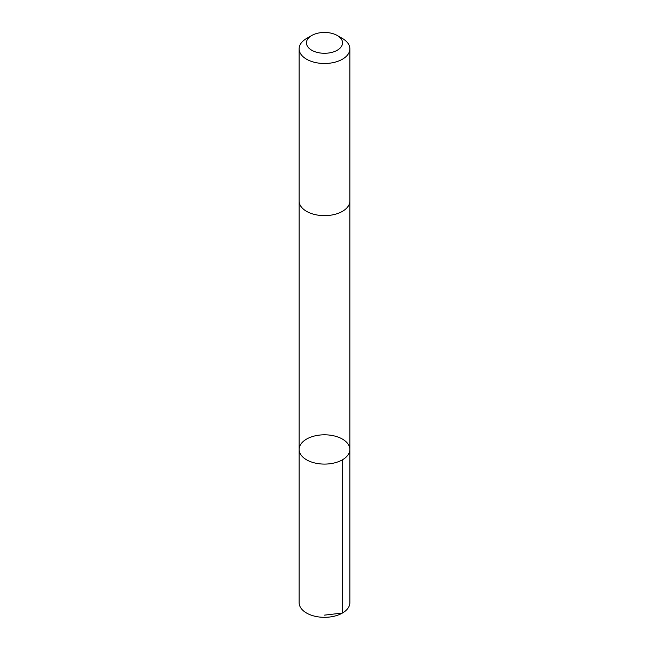 <?xml version="1.0" encoding="UTF-8"?>
<svg xmlns="http://www.w3.org/2000/svg" width="649" height="649" viewBox="0 0 649 649"><rect width="100%" height="100%" fill="white"/><g stroke="black" fill="none" stroke-linecap="round" stroke-linejoin="round"><path stroke-width="0.97" d="M332.653 435.584A25.36 14.643 180 0 1 349.86 449.449A25.36 14.643 180 0 1 324.5 464.092A25.36 14.643 180 0 1 299.14 449.449A25.36 14.643 180 0 1 332.653 435.584M299.132 602.686A25.368 14.643 0 0 0 316.347 616.55A25.368 14.643 0 0 0 349.868 602.686L349.86 449.449A25.36 14.643 180 0 1 324.5 464.092A25.36 14.643 180 0 1 299.14 449.449L299.132 602.686M311.739 35.5L306.563 38.494A25.368 14.643 0 0 0 299.132 48.845L299.132 200.987A25.368 14.643 0 0 0 316.347 214.86A25.368 14.643 0 0 0 349.868 200.987L349.868 48.845A25.368 14.643 0 0 0 342.437 38.494L337.261 35.5A18.042 10.416 0 0 0 311.739 35.5A18.042 10.416 0 0 0 318.7 52.731A18.042 10.416 0 0 0 339.825 48.367A18.042 10.416 0 0 0 337.261 35.5M299.132 48.845A25.368 14.643 0 0 0 316.347 62.718A25.368 14.643 0 0 0 349.868 48.845M324.5 615.13L342.437 613.037L342.437 459.8M299.14 201.304L299.14 449.449M349.86 201.304L349.86 449.449"/></g></svg>
